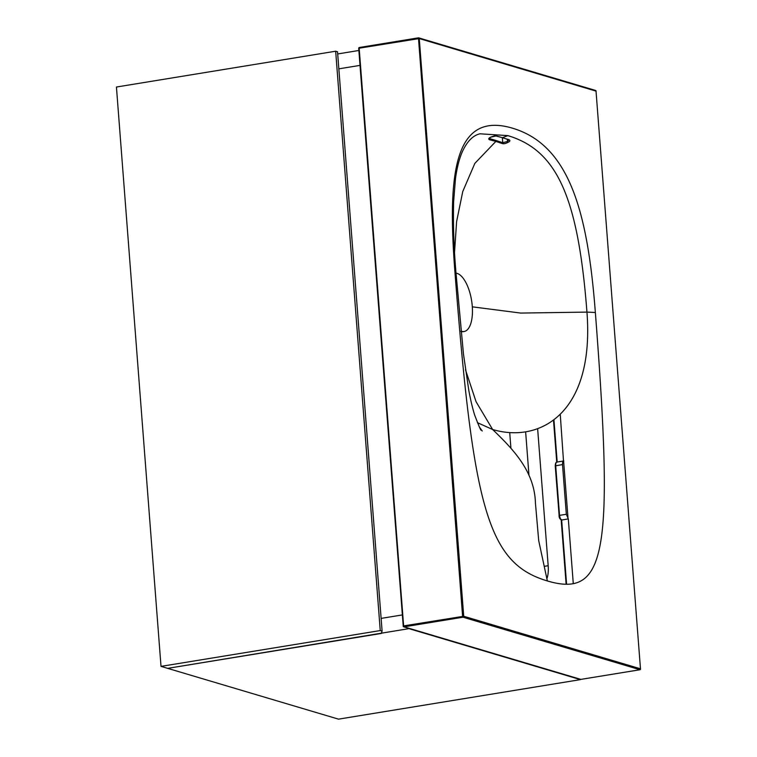 <?xml version="1.0" encoding="UTF-8"?>
<svg xmlns="http://www.w3.org/2000/svg" width="757" height="757" viewBox="0 0 757 757"><rect width="100%" height="100%" fill="white"/><g stroke="black" fill="none" stroke-linecap="round" stroke-linejoin="round"><path stroke-width="1.14" d="M568.053 518.715L563.605 460.994M509.716 432.597L510.928 448.333M360.01 65.386L338.843 68.84L360.01 65.386M381.121 618.393L402.298 614.939L381.121 618.393M409.565 628.547L167.666 668.355L338.511 719.15L580.43 679.625L409.594 628.83M358.865 50.482L337.688 53.946M380.251 630.562L382.105 631.111L381.235 633.467L167.666 668.355L161.014 666.378L380.251 630.562L335.673 51.211L337.527 51.76L382.105 631.111M161.014 666.378L116.436 87.027L335.673 51.211M537.631 428.651L548.182 565.716A21.101 8.857 -99.3 0 1 547.141 578.074M528.973 475.254L525.632 431.84M477.374 422.652L492.627 429.503C513.889 449.942 534.612 471.677 535.445 503.254L538.7 540.583L547.358 580.941C487.953 563.274 473.201 509.357 454.834 270.722C447.264 172.255 454.787 111.033 512.527 128.198C570.258 145.372 587.782 214.042 595.362 312.499C613.719 551.134 606.764 598.598 547.358 580.941M508.95 139.903L507.322 141.502L502.743 142.713L496.251 140.575A0.842 0.748 -73.4 0 1 495.854 141.417L489.41 139.714C488.256 138.985 488.662 138.143 490.631 137.187L496.28 135.91L509.196 139.752C510.369 140.613 509.963 141.483 507.975 142.344C505.619 143.603 503.727 144 502.326 143.556L495.854 141.417L474.847 163.37L462.764 191.512L456.603 221.593L454.55 252.09M472.311 306.831L520.693 313.067L586.949 312.102C578.111 197.312 557.133 150.283 507.805 135.617L480.023 133.79C472.832 135.437 466.832 141.654 462.025 152.422C459.026 159.623 456.84 168.423 455.468 178.803L453.613 201.901C453.083 224.394 453.831 247.567 455.865 271.422L454.834 270.722L455.865 271.422L454.957 272.283L455.865 271.422L463.454 353.964L468.829 390.517C470.561 399.885 472.482 408.004 474.601 414.883C478.973 426.399 481.14 431.405 481.102 429.891M595.362 312.499L586.949 312.102C594.718 413.067 540.034 443.602 492.627 429.503L476.049 401.683L465.498 369.804M496.251 140.575L489.069 138.408M566.596 584.262L561.656 520.05C560.757 519.898 560.048 518.337 559.527 515.366L566.331 514.277L568.308 518.886L573.286 583.675M566.331 514.277L562.508 464.571C562.413 462.281 562.858 461.079 563.842 460.947L563.653 460.966M560.246 414.183L563.492 461.013M358.79 48.306A0.842 0.748 106.6 0 1 359.31 47.54M580.25 679.228A0.842 0.748 -73.4 0 0 580.818 679.398L639.788 669.765A0.842 0.748 106.6 0 0 640.479 668.809L596.024 91.114L419.264 38.56L463.719 616.255L640.479 668.809L596.024 91.114A0.842 0.748 -73.4 0 0 595.513 90.433L418.753 37.878A0.842 0.748 -73.4 0 0 418.451 37.859L462.593 616.264L463.029 617.21L639.958 669.718M595.513 90.433A0.842 0.842 0 0 1 596.119 91.171L596.043 91.247M580.96 679.37L639.864 669.765A0.842 0.842 0 0 0 640.564 668.866L640.479 668.942M463.719 616.255A0.842 0.748 106.6 0 1 463.029 617.21L404.058 626.843L403.623 625.907L463.719 616.255M403.226 626.001L358.704 48.382L403.235 626.134A0.842 0.748 -73.4 0 0 403.755 626.824L403.755 626.824A0.842 0.748 -73.4 0 0 404.058 626.843L580.893 679.398A0.842 0.842 0 0 1 580.515 679.379L403.755 626.824A0.842 0.842 0 0 1 403.15 626.077L403.623 625.907L359.178 48.202L419.264 38.56A0.842 0.748 -73.4 0 0 418.753 37.878A0.842 0.842 0 0 0 418.375 37.85L359.405 47.483L418.309 37.878M358.704 48.382L359.405 47.483A0.842 0.842 0 0 0 358.704 48.382M557.19 462.044L553.925 419.662M561.221 519.359L561.656 520.05L568.308 518.886M559.054 515.536L559.527 515.366L555.704 465.706C555.619 463.246 556.121 462.054 557.199 462.12M559.13 515.47L555.231 465.886L562.508 464.571M455.998 273.163A29.542 12.405 80.7 0 1 457.096 273.391A29.542 12.405 -99.3 0 1 471.98 303.283A29.542 12.405 -99.3 0 1 464.088 331.509A29.542 12.405 -99.3 0 1 461.552 331.32A29.542 12.405 80.7 0 1 460.975 331.121M464.088 331.509L463.331 331.632A29.542 12.405 -99.3 0 1 461.013 331.509M548.182 565.716L544.983 566.236M507.805 135.617L502.724 137.594A0.842 0.748 106.6 0 1 502.222 137.632L508.95 139.78M489.41 139.714A0.842 0.757 -77.1 0 0 489.798 138.872L489.713 137.812M502.326 143.556A0.842 0.748 -69.9 0 0 502.743 142.713L502.355 137.67M507.975 142.344L507.152 139.231M496.28 135.91A0.842 0.757 102.5 0 1 495.816 135.957L502.232 137.632M509.196 139.752A0.842 0.748 110.4 0 1 508.685 139.79M479.446 427.109L482.237 431.007M559.139 515.602L555.231 465.886C555.383 463.426 555.912 462.167 556.84 462.101L553.566 419.936M566.208 584.262L561.268 519.993M489.06 138.332L490.716 137.178C494.047 135.872 495.75 135.465 495.835 135.967M556.736 462.12L553.49 419.993M556.859 462.092L563.672 460.956M561.41 520.04C559.811 518.999 559.026 517.495 559.054 515.545M566.132 584.262L561.183 519.955"/></g></svg>
